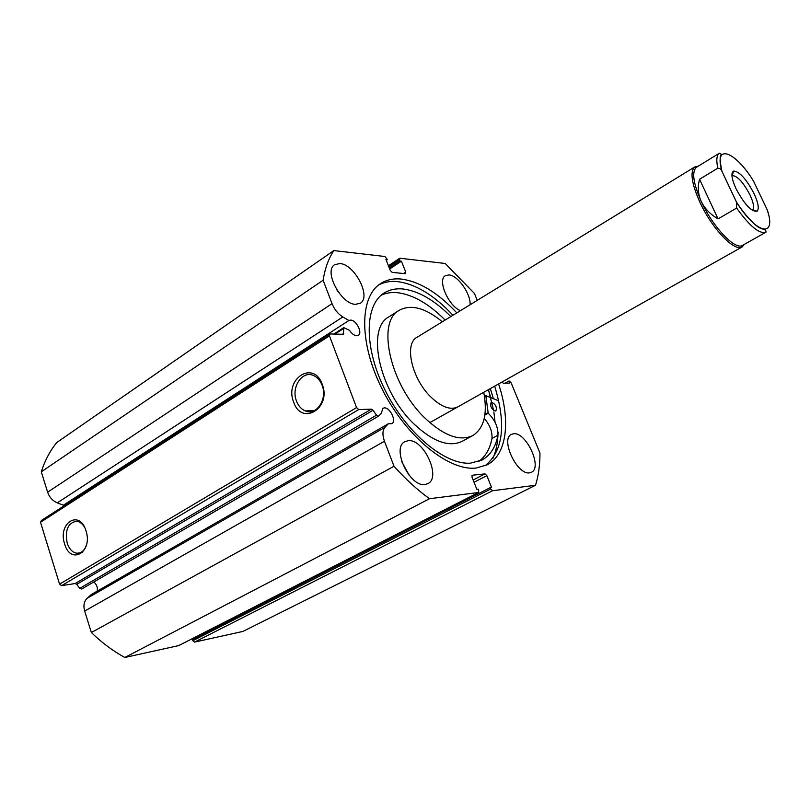 <?xml version="1.0" encoding="UTF-8"?>
<svg xmlns="http://www.w3.org/2000/svg" width="810" height="810" viewBox="0 0 810 810"><rect width="100%" height="100%" fill="white"/><g stroke="black" fill="none" stroke-linecap="round" stroke-linejoin="round"><path stroke-width="1.21" d="M491.812 402.286C495.811 404.504 497.158 407.359 495.862 410.862L495.234 411.014C491.235 408.817 489.878 405.962 491.164 402.438L491.812 402.286M445.146 320.041C429.097 303.993 413.404 294.901 398.085 292.754C391.837 292.066 386.218 292.876 381.216 295.204M450.826 316.568C434.767 300.439 419.084 291.276 403.795 289.079C396.151 288.188 389.499 289.575 383.839 293.23C364.277 305.512 363.862 348.381 385.459 390.916C406.853 433.502 445.196 465.102 470.438 463.158L482.031 460.019C490.354 455.372 495.649 447.12 497.947 435.243C498.261 427.285 495.021 419.955 488.217 413.252L485.818 395.655L498.687 400.818M478.791 461.467C485.544 456.506 489.939 448.831 491.984 438.443L497.947 435.243L491.974 438.433C492.45 431.69 489.878 425.007 484.258 418.375M416.968 337.325L416.867 337.395C404.028 343.906 411.763 378.594 430.717 396.88C441.409 407.106 450.451 410.427 457.832 406.873M442.311 321.783C425.301 307.78 410.883 303.973 399.067 310.392L388.851 316.872C365.887 328.668 379.455 391.281 413.91 423.913C432.975 441.754 449.084 447.545 462.226 441.298L472.858 435.527C484.076 428.257 487.711 413.839 483.752 392.293M399.067 310.392C376.285 322.046 390.167 384.892 424.673 417.818C443.769 435.81 459.827 441.713 472.858 435.527M490.728 397.599L488.389 389.691M378.3 416.279L81.729 589.012L79.745 588.364L376.488 415.196L378.472 416.198L381.287 413.383L382.877 408.281L384.294 407.875C390.076 407.278 396.799 421.332 391.848 423.701L388.486 423.681L91.409 594.479L87.146 598.286C84.017 601.395 83.187 605.657 84.665 611.054L91.358 632.529C101.908 642.725 113.056 651.038 124.811 657.477L178.676 645.6L478.528 492.47L478.71 490.465L478.173 489.129L476.817 489.301L472.058 477.262L472.058 475.429M97.159 591.168C97.899 587.655 96.775 584.597 93.798 581.985M386.289 260.334L387.362 259.615L385.003 256.517L333.841 250.584L56.791 442.513C50.068 450.724 44.904 460.495 41.28 471.835L47.628 492.186C49.42 497.3 52.64 500.853 57.287 502.858L63.383 505.197L65.985 504.579M333.841 250.584C328.576 258.451 325.012 268.333 323.119 280.23L332.049 303.659C334.49 309.582 338.074 314.017 342.802 316.943L348.948 320.476L350.629 320.102C356.268 320.011 362.829 332.93 358.344 335.31L356.633 335.745C354.122 335.472 351.753 333.679 349.535 330.369L343.815 327.635L343.359 334.317L330.085 333.943L329.447 335.846L356.562 407.592L358.698 409.566L371.375 409.151L373.025 410.255L76.737 584.324L75.127 583.534L371.375 409.151M85.961 530.732C93.251 552.076 70.652 565.613 64.628 543.956C57.449 523.159 79.572 508.964 85.961 530.732M84.584 527.32C82.448 523.716 79.846 521.691 76.768 521.245C68.01 522.673 64.81 529.953 67.189 543.095C69.306 549.21 72.596 552.582 77.051 553.23C81.354 553.291 84.483 550.537 86.447 544.958M322.208 384.294C331.877 408.301 301.543 426.455 293.625 402.013C284.128 378.726 313.723 359.741 322.208 384.294M296.5 401.061C298.374 405.942 301.3 409.232 305.289 410.923C316.426 416.127 327.797 398.976 322.086 385.216C320.335 380.72 317.672 377.582 314.077 375.789C302.677 369.654 290.75 387.079 296.5 401.061M452.972 315.252C434.089 295.134 415.53 283.915 397.285 281.586C390.319 280.938 384.102 282.072 378.634 284.978M456.82 312.893C437.926 292.714 419.377 281.434 401.163 279.055C393.225 278.306 386.299 279.855 380.376 283.723C359.113 297.159 358.972 344.422 383.1 390.987C407.005 437.623 449.206 471.319 476.179 468.038L487.164 464.808C507.111 454.521 510.776 420.43 498.595 383.95M470.073 304.762C471.015 294 457.883 275.339 449.024 274.934L445.378 275.694C437.137 279.794 448.355 305.988 460.455 310.655M529.558 472.827L531.431 472.27C542.74 467.572 526.196 431.922 513.651 433.745L511.414 434.373C500.094 439.01 517.165 475.338 529.558 472.827M355.6 304.327L360.339 303.203C371.587 297.007 354.588 264.161 339.876 263.544L334.631 264.718C323.392 270.945 341.091 304.438 355.6 304.327M337.922 291.489L336.909 289.98M425.088 484.491L427.842 483.651C441.602 477.505 423.681 438.575 408.2 440.701L404.899 441.663C391.179 447.778 409.789 487.478 425.088 484.491M409.161 475.288L401.841 461.821M492.622 490.718L194.602 642.087L192.831 640.72L490.769 488.967L492.622 490.718L535.501 485.281C538.508 475.723 539.997 464.981 539.966 453.074L511.11 382.806L509.429 381.115L508.731 381.125L509.571 383.16L503.283 383.211L501.876 382.097M477.252 300.348L474.417 293.443L445.196 263.483L400.018 258.248L399.543 259.838L388.881 266.905M403.542 273.517L405.749 272.079L401.416 261.205L400.029 261.043L399.543 259.838M405.749 272.079L405.283 273.689L392.182 272.373L390.298 270.489L385.935 259.453L387.362 259.615M376.488 415.196L373.025 410.255M91.358 632.529L393.994 466.246L384.466 441.248C382.279 435 382.452 430.363 384.983 427.326L388.486 423.681M393.994 466.246C405.557 479.125 417.393 489.949 429.492 498.717L478.335 492.531M473.151 480.026L484.998 473.88L472.443 475.227M484.998 473.88L486.85 475.632L474.032 482.264M490.769 488.967L490.242 487.65L491.569 487.478L486.85 475.632M194.602 642.087L242.868 631.446L535.501 485.281M490.242 487.65L192.456 639.576L192.831 640.72M193.529 638.047L193.813 638.877M79.745 588.364L76.737 584.324M358.698 409.566L61.58 585.66L75.127 583.534M61.58 585.66L59.575 584.152L356.562 407.592M329.447 335.846L40.5 522.288L59.575 584.152M40.5 522.288L41.442 520.435L330.085 333.943M429.492 498.717L124.811 657.477M323.119 280.23L41.28 471.835M389.357 268.1L400.029 261.043M389.691 268.95L401.416 261.205M505.035 383.201L508.731 381.125M484.947 465.851C503.202 451.15 506.442 424.582 494.657 386.157M492.855 458.399C496.196 451.038 497.917 442.311 498.028 432.206M493.381 398.672L490.344 388.587M495.052 422.223L493.867 411.956M493.604 410.376L488.43 389.661M348.948 320.476L63.383 505.197M736.006 188.679C744.532 204.555 751.579 212.058 757.137 211.197C759.304 208.696 758.292 202.875 754.1 193.711C746.202 178.818 739.338 171.285 733.495 171.092C730.772 173.006 731.612 178.868 736.006 188.679M731.936 175.861L732.311 175.638C737.333 175.76 743.246 182.22 750.03 195.007C753.614 202.885 754.464 207.886 752.591 210.023L752.399 210.154M701.237 201.396C693.269 183.293 691.629 171.943 696.337 167.346L719.462 153.161C716.627 155.085 716.081 160.096 717.832 168.186L699.546 179.263C697.461 186.948 698.017 194.319 701.237 201.396C704.578 208.443 710.188 214.275 718.055 218.892L736.654 208.059C749.716 226.284 759.507 234.313 766.037 232.156L742.395 245.46C734.994 250.31 712.76 226.871 701.237 201.396M744.39 244.347L741.97 247.04C734.366 252.052 711.544 228.025 699.729 201.882C691.558 183.303 689.897 171.659 694.747 166.961L698.341 166.101M717.832 168.186C719.806 168.166 721.183 169.209 721.953 171.325L722.095 171.619C713.316 142.965 734.994 150.751 753.411 180.913L767.333 210.053C776.831 238.251 756.55 234.444 736.492 202.105L736.654 208.059M768.326 213.587L767.333 210.053M699.546 179.263L718.055 218.892M722.095 171.619L736.492 202.105M485.767 395.756L484.481 396.465M485.767 395.887L484.501 396.596M487.984 412.786L484.927 414.477M488.217 413.252L484.846 415.105M384.466 441.248L84.665 611.054M332.049 303.659L47.628 492.186M342.802 316.943L57.287 502.858M343.45 328.587L334.864 334.125M342.103 334.398L343.724 333.356M384.983 427.326L87.146 598.286M485.818 395.655L484.481 396.404M378.472 416.198L81.729 589.012M314.26 410.63L305.289 410.923M82.468 552.501L77.051 553.23M178.899 645.519L478.528 492.47M388.425 265.761L399.624 258.329M343.815 327.635L333.821 334.084M752.591 210.023L757.137 211.197M696.337 167.346L694.747 166.961M416.867 337.395L694.97 166.809M429.826 422.628L742.203 246.908M742.395 245.46L741.97 247.04M721.953 171.325C718.176 153.748 721.73 155.338 721.102 154.133L719.462 153.161M736.604 202.328C744.724 214.782 754.161 224.684 759.243 227.721L765.723 230.182L766.037 232.156M732.311 175.638L733.495 171.092"/></g></svg>

